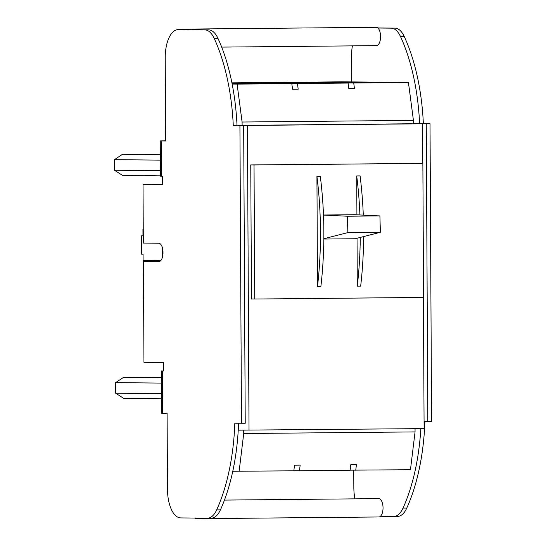 <?xml version="1.0" encoding="UTF-8"?>
<svg xmlns="http://www.w3.org/2000/svg" width="546" height="546" viewBox="0 0 546 546"><rect width="100%" height="100%" fill="white"/><g stroke="black" fill="none" stroke-linecap="round" stroke-linejoin="round"><path stroke-width="0.82" d="M323.485 215.015L354.968 214.721L379.9 215.916L347.386 216.223L347.87 232.596L323.839 238.732M379.9 215.916L380.385 232.289L347.87 232.596M380.385 232.289L355.091 238.745L323.839 239.039M323.491 215.076L347.386 216.223M224.461 500.088L378.699 498.628A9.173 4.252 89.5 0 1 383.039 507.841A9.173 4.252 89.5 0 1 380.466 516.284A9.173 4.252 89.5 0 1 378.876 516.973L196.28 518.7A9.173 4.252 89.5 0 1 194.69 518.052M181.675 29.614A28.221 13.077 89.5 0 1 181.798 29.614A28.221 13.077 89.5 0 1 181.914 29.614L192.049 29.716A9.173 4.252 89.5 0 1 193.639 29.027A9.173 4.252 89.5 0 1 195.318 29.75L208.613 29.887A28.221 13.077 89.5 0 1 217.963 38.377A141.121 65.37 89.5 0 1 237.019 125.423L243.673 125.491L245.229 423.246L234.828 423.218A141.121 65.37 89.5 0 1 216.68 509.882A28.221 13.077 89.5 0 1 207.535 518.181A28.221 13.077 89.5 0 1 207.419 518.181L180.719 517.908A28.221 13.077 89.5 0 1 167.499 489.55L167.096 413.349L162.653 413.302L162.428 370.973L163.609 370.98L163.561 362.517L143.946 362.312L143.421 261.418L158.818 261.575A9.173 4.252 -90.5 0 0 158.859 261.575A9.173 4.252 -90.5 0 0 163.022 252.443A9.173 4.252 -90.5 0 0 158.722 243.229L143.325 243.072L143.018 184.507L162.633 184.712L162.585 176.242L160.449 176.201L160.265 140.923L165.67 140.998L165.233 57.739A28.221 13.077 89.5 0 1 178.044 29.648A28.221 13.077 89.5 0 1 178.16 29.648L204.859 29.921A28.221 13.077 89.5 0 1 214.209 38.411A141.121 65.37 89.5 0 1 233.265 125.457L239.919 125.525L241.482 423.28M193.639 29.027L376.235 27.3A9.173 4.252 89.5 0 1 377.907 28.023A9.173 4.252 89.5 0 1 380.569 36.514A9.173 4.252 89.5 0 1 376.406 45.646L221.662 47.106M363.643 236.561A218.775 101.344 89.5 0 1 360.667 286.138L357.289 286.165L357.043 238.247M360.264 237.428A218.775 101.344 89.5 0 1 357.289 286.165M316.926 176.31L320.297 176.276A218.775 101.344 89.5 0 1 323.86 231.429A218.775 101.344 89.5 0 1 320.877 286.514L317.499 286.541L316.926 176.31A218.775 101.344 89.5 0 1 320.482 231.463A218.775 101.344 89.5 0 1 317.499 286.541M413.452 123.71L422.515 123.799L422.72 163.377M423.423 297.44L424.106 428.61L238.247 430.159M237.012 125.348L247.427 125.457L249.024 430.268M162.531 248.273L162.578 256.613M143.421 261.418L159.357 261.507M143.018 184.507L162.633 184.637M165.67 140.923L164.496 140.902L165.67 140.875M238.575 423.252A141.121 65.37 89.5 0 1 220.427 509.848A28.221 13.077 89.5 0 1 211.288 518.147A28.221 13.077 89.5 0 1 211.165 518.147M420.829 428.644A141.121 65.37 89.5 0 1 403.023 508.121A28.221 13.077 89.5 0 1 393.878 516.42A28.221 13.077 89.5 0 1 393.762 516.42L380.466 516.284M377.907 28.023L391.202 28.16A28.221 13.077 89.5 0 1 400.552 36.65A141.121 65.37 89.5 0 1 419.608 123.696L426.262 123.765L427.825 421.519L424.071 421.485M351.713 81.907L351.576 55.972A28.221 13.077 89.5 0 1 352.395 45.871M354.941 498.853A28.221 13.077 89.5 0 1 353.842 487.79L353.747 470.208M163.609 370.884L162.428 370.973M165.67 140.834L160.265 140.923M422.515 123.799L247.427 125.457M254.026 164.974L422.863 163.377L250.757 164.94L254.026 164.974L254.729 299.031L251.46 299.003L250.757 164.94M356.92 214.81L356.715 175.935A218.775 101.344 89.5 0 1 359.91 214.953M363.295 215.117A218.775 101.344 89.5 0 0 360.087 175.901L356.715 175.935M422.863 163.377L423.566 297.433L254.729 299.031M377.825 27.948L394.956 28.126A28.221 13.077 89.5 0 1 404.306 36.616A141.121 65.37 89.5 0 1 423.362 123.662L430.016 123.73L431.572 421.485L427.825 421.519M424.918 421.492A141.121 65.37 89.5 0 1 406.777 508.08A28.221 13.077 89.5 0 1 397.631 516.386A28.221 13.077 89.5 0 1 397.515 516.386M161.466 370.946L161.691 413.281L162.653 413.302M161.5 377.641L123.696 377.252L115.595 382.623L115.65 393.216L123.806 398.437L161.609 398.819M161.589 393.686L115.65 393.216M161.527 383.094L115.595 382.623M160.333 154.675L122.529 154.286L114.428 159.664L114.483 170.25L122.638 175.471L160.442 175.86M160.36 160.128L114.428 159.664M160.415 170.721L114.483 170.25M243.673 125.491L239.919 125.525M237.019 125.423L233.265 125.457M192.049 29.716L195.318 29.75M419.608 123.696L423.362 123.662M426.262 123.765L430.016 123.73M197.788 518.086A9.173 4.252 89.5 0 1 196.28 518.7M160.626 260.715L143.1 260.538L143.066 254.183L141.564 254.17L141.469 235.824L142.97 235.838L142.936 229.491M142.97 235.811L141.469 235.824M353.044 82.501L365.881 82.296L348.996 82.125L314.605 82.446L353.044 82.501M296.771 83.033L309.602 82.828L292.717 82.658L258.326 82.978L296.771 83.033M232.064 83.634L253.324 83.361L231.989 83.231M232.152 84.064L237.1 84.111L242.096 122.017L242.117 125.368L237.012 125.314M242.117 125.368L413.452 123.744L413.431 120.393L408.435 82.487L341.639 81.804L286.923 82.432M237.1 84.111L291.81 83.593L292.56 89.244L298.184 89.189L297.44 83.538L348.089 83.06L348.833 88.711L354.463 88.657L353.719 83.006L286.923 82.323M353.719 83.006L408.435 82.487M354.463 88.657L348.819 88.602M348.089 83.06L281.299 82.378L231.913 82.842L297.44 83.538M298.184 89.189L292.54 89.134M291.81 83.593L231.941 82.978M242.096 122.017L413.431 120.393M236.438 83.599L236.438 83.19M292.717 83.067L292.717 82.658M348.996 82.535L348.996 82.125M350.129 470.174L410.462 469.71L415.062 431.906L415.049 428.699M355.746 470.229L356.429 464.591L350.805 464.646L350.116 470.283L299.467 470.761L300.157 465.124L294.526 465.178L293.837 470.816L232.78 471.266M239.128 471.334L243.728 433.524L243.707 430.214M299.467 470.761L293.85 470.707M415.062 431.906L243.728 433.524M161.227 140.95L161.411 176.228M220.427 509.848L216.68 509.882M181.914 29.614L178.16 29.648M208.613 29.887L204.859 29.921M217.963 38.377L214.209 38.411M400.552 36.65L404.306 36.616M391.202 28.16L394.956 28.126M403.023 508.121L406.777 508.08M211.288 518.147L207.535 518.181M181.798 29.614L178.044 29.648M393.878 516.42L397.631 516.386"/></g></svg>
